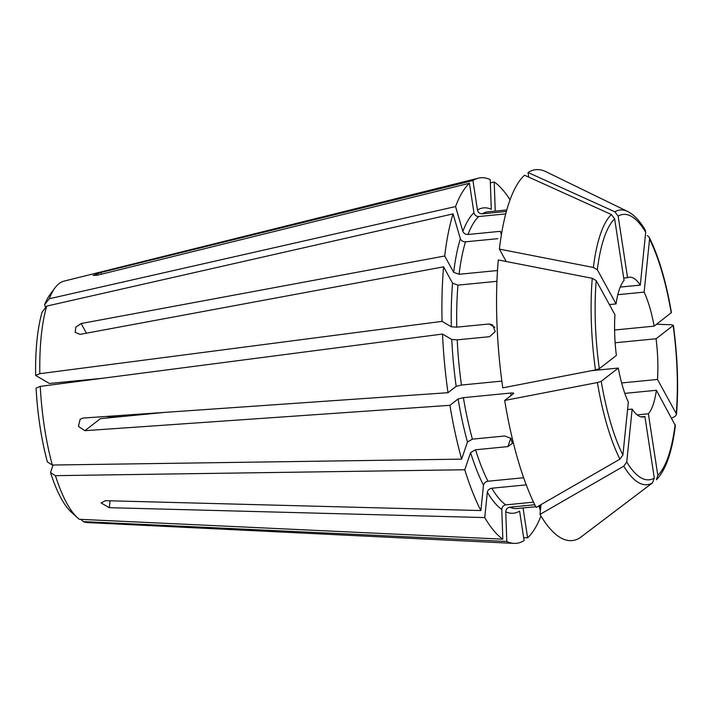 <?xml version="1.0" encoding="UTF-8"?>
<svg xmlns="http://www.w3.org/2000/svg" width="713" height="713" viewBox="0 0 713 713"><rect width="100%" height="100%" fill="white"/><g stroke="black" fill="none" stroke-linecap="round" stroke-linejoin="round"><path stroke-width="1.07" d="M164.445 412.408L100.39 418.665L84.892 430.688L78.448 426.401L80.132 419.253L82.966 418.068L448.005 392.694A183.642 54.001 -95.6 0 1 442.497 334.058L40.267 386.375L36.096 388.139A114.918 33.787 -95.6 0 0 47.388 461.962L52.307 465.036A121.397 35.695 -95.6 0 1 40.267 386.375M102.734 378.255L49.384 383.469L35.65 375.448L39.83 373.683L442.06 321.367L451.329 326.777L456.766 327.151L489.136 323.987L492.558 324.825L495.259 331.509L489.581 336.688L457.211 339.851L451.775 339.477L442.497 334.058M539.313 507.112L540.739 507.148M540.374 510.722L539.09 506.382M501.391 234.818L500.366 231.324L467.995 234.488C465.473 234.479 463.753 233.436 462.844 231.351L455.554 206.556L49.242 298.756L44.634 304.674L45.516 307.668M671.673 418.157A440205.273 238312.665 -174.2 0 0 675.051 416.392L676.468 414.636L676.236 413.611L657.493 379.45L621.62 382.952M675.354 425.545L656.388 390.287L624.811 393.371M497.496 270.53L459.065 274.282L453.673 272.348L444.707 256.003L81.148 323.524L75.792 327.169L75.195 332.365L80.034 334.361L443.602 266.84L452.568 283.195L457.96 285.129L496.943 281.314M506.194 261.502L499.394 249.113A440205.273 238312.665 -174.2 0 1 593.368 267.464L597.325 269.746L616.068 303.916L609.374 304.567M105.907 416.472L114.133 417.069L122.636 416.49M649.204 237.233C658.732 256.511 666.138 281.617 671.423 312.561L654.142 326.144L614.597 330.012M656.593 324.246A440205.273 76674.71 171.3 0 1 671.851 324.78L673.152 325.511L656.076 338.764L615.141 342.766M676.477 414.627C678.678 386.66 677.635 356.856 673.357 325.217L673.152 325.511A133.331 39.206 -95.6 0 1 676.236 413.611M618.314 368.06L601.228 381.312L597.396 382.542A447658.111 77972.842 171.3 0 1 504.697 400.456A186.343 54.794 -95.6 0 0 536.149 507.406A440205.264 346747.069 151.3 0 0 619.936 459.154L622.904 454.992L628.322 402.079A70.222 20.65 -95.6 0 1 618.314 368.06L591.63 370.662M84.892 430.688L449.93 405.314L458.103 398.968L463.388 397.667L510.66 393.041C513.03 392.872 514.011 393.032 513.601 393.549L513.743 393.3M504.697 400.456L513.601 393.549M449.93 405.314A183.642 54.001 -95.6 0 0 461.641 459.136L467.47 441.998L472.407 439.146L504.777 435.991L510.865 438.29L512.353 443.406L507.906 446.605L475.535 449.769L470.589 452.621L464.76 469.751L55.427 475.651L50.516 472.576L53.083 465.019M528.734 177.118L528.03 172.501A440205.273 413699.712 52.2 0 1 614.873 211.806A138.01 40.579 -95.6 0 1 627.627 211.476C633.928 214.658 639.802 220.834 645.229 229.987L645.711 232.215L640.292 285.12L620.239 287.081M647.377 235.548L649.195 237.224L649.552 239.211L644.133 292.125L617.823 294.692M523.645 477.737L487.968 481.23C485.482 481.721 483.993 483.058 483.485 485.25L480.892 510.561L105.488 500.686L101.086 502.95L109.33 507.692L484.733 517.567L487.327 492.246C487.826 490.063 489.323 488.717 491.801 488.227L526.247 484.867M641.165 416.882L644.891 416.517A70.222 20.65 -95.6 0 1 643.055 416.989A70.222 20.65 -95.6 0 1 632.164 409.084L627.556 409.529M632.164 409.084L626.745 461.988L623.777 466.159A440205.264 346747.069 151.3 0 1 539.991 514.403L540.998 504.617M533.556 502.157L505.758 504.875C503.307 505.401 501.988 506.952 501.792 509.51L502.825 539.162L79.366 519.296A121.397 35.695 -95.6 0 1 77.503 517.754A121.397 35.695 -95.6 0 1 55.427 475.651M534.812 504.742L509.724 507.193C507.282 507.727 505.963 509.269 505.767 511.827L506.8 541.479L83.341 521.622L80.845 519.367M455.554 206.556A183.642 54.001 -95.6 0 1 469.439 183.268L97.592 275.147L93.091 275.459L101.094 272.428L472.942 180.549A183.642 54.001 -95.6 0 1 478.361 178.179A183.642 54.001 -95.6 0 1 490.25 179.631L491.284 209.283A153.402 45.106 -95.6 0 0 477.452 210.014C478.12 212.501 479.697 213.775 482.202 213.829A149.079 43.832 -95.6 0 1 488.138 211.788L506.8 209.961M469.439 183.268L473.949 212.732C474.617 215.219 476.204 216.485 478.699 216.538L505.731 213.9M499.394 249.113A186.343 54.794 -95.6 0 1 524.527 175.211A440205.264 413699.703 52.2 0 1 611.371 214.524L614.642 218.829L624.062 280.405A70.222 20.65 -95.6 0 0 616.068 303.916M614.873 211.806L618.144 216.11L627.565 277.687L623.706 278.061M506.382 211.458L482.202 213.829M472.942 180.549L477.452 210.014M644.891 416.517L654.311 478.093L652.44 482.897A440205.264 413699.703 52.2 0 1 580.008 537.771A186.343 54.794 -95.6 0 1 539.991 514.403M505.767 511.827A153.402 45.106 -95.6 0 0 519.599 511.096L524.108 540.561A183.642 54.001 -95.6 0 1 514.046 543.386A183.642 54.001 -95.6 0 1 506.8 541.479M77.503 517.754L71.318 512.166A114.918 33.787 -95.6 0 1 50.516 472.576M501.845 381.099L461.454 385.047L456.177 386.357L448.005 392.694M502.763 387.836A186.343 54.794 -95.6 0 1 498.289 259.96A440205.273 238312.657 -174.2 0 1 592.262 278.311L596.22 280.592L614.954 314.754A70.222 20.65 -95.6 0 0 616.38 355.439L599.303 368.692L595.471 369.922A447658.12 77972.842 171.3 0 1 502.763 387.836M656.076 338.764A70.222 20.65 -95.6 0 1 657.493 379.45M656.388 390.287A70.222 20.65 -95.6 0 1 648.393 413.798L637.199 414.895M627.565 277.687A70.222 20.65 -95.6 0 1 629.401 277.214A70.222 20.65 -95.6 0 1 640.292 285.12M644.133 292.125A70.222 20.65 -95.6 0 1 654.142 326.144M88.626 379.628A70.222 20.65 -95.6 0 1 88.706 380.074M514.046 543.386L87.458 522.584A121.397 35.695 -95.6 0 1 83.341 521.622M35.65 375.448A114.918 33.787 -95.6 0 1 42.138 312.018L46.746 306.091A121.397 35.695 -95.6 0 0 39.83 373.683M497.87 238.668L465.5 241.823C462.978 241.823 461.258 240.771 460.348 238.686L453.058 213.891L46.746 306.091M444.707 256.003A183.642 54.001 -95.6 0 1 453.058 213.891M480.892 510.561A183.642 54.001 -95.6 0 1 464.76 469.751M528.03 172.501A186.343 54.794 -95.6 0 1 545.873 171.673L627.627 211.476M648.393 413.798L657.814 475.375L656.388 479.796C665.817 470.072 672.136 451.989 675.354 425.554M442.06 321.367A183.642 54.001 -95.6 0 1 443.602 266.84M502.825 539.162A183.642 54.001 -95.6 0 1 484.733 517.567M490.366 182.893L494.225 181.958A183.642 54.001 -95.6 0 1 510.053 199.836M494.225 181.958L495.241 211.093M44.634 304.674A114.918 33.787 -95.6 0 1 50.053 294.514L55.035 287.829A121.397 35.695 -95.6 0 1 63.867 281.163L478.361 178.179M49.242 298.756A121.397 35.695 -95.6 0 1 55.035 287.829M461.641 459.136L52.307 465.036M540.944 516.007A183.642 54.001 -95.6 0 1 527.611 537.843L523.101 508.378A153.402 45.106 -95.6 0 0 523.6 507.897M523.672 537.664L527.611 537.843M489.136 323.987L494.849 327.329M86.442 333.176L81.148 323.524M507.906 446.605L510.766 438.192M110.034 500.811L109.33 507.692M101.094 272.428L101.362 274.211M462.844 231.351A153.402 45.106 -95.6 0 1 473.949 212.732M535.793 506.702L517.13 508.529A149.079 43.832 -95.6 0 1 509.724 507.193M511.069 395.51A149.079 43.832 -95.6 0 1 510.66 393.041M472.407 439.146A149.079 43.832 -95.6 0 1 463.388 397.667M487.968 481.23A149.079 43.832 -95.6 0 1 475.535 449.769M456.177 386.357A153.402 45.106 -95.6 0 1 451.775 339.477M461.454 385.047A149.079 43.832 -95.6 0 1 457.211 339.851M459.065 274.282A149.079 43.832 -95.6 0 1 465.5 241.823M467.995 234.488A149.079 43.832 -95.6 0 1 478.699 216.538M453.673 272.348A153.402 45.106 -95.6 0 1 460.348 238.686M451.329 326.777A153.402 45.106 -95.6 0 1 452.568 283.195M456.766 327.151A149.079 43.832 -95.6 0 1 457.96 285.129M483.485 485.25A153.402 45.106 -95.6 0 1 470.589 452.621M505.758 504.875A149.079 43.832 -95.6 0 1 491.801 488.227M501.792 509.51A153.402 45.106 -95.6 0 1 487.327 492.246M619.936 459.154A138.01 40.579 -95.6 0 1 597.396 382.542M652.44 482.897A138.01 40.579 -95.6 0 1 623.777 466.159M593.368 267.464A138.01 40.579 -95.6 0 1 611.371 214.524M595.471 369.922A138.01 40.579 -95.6 0 1 592.262 278.311M675.122 424.458A133.331 39.206 -95.6 0 1 657.814 475.375M599.303 368.692A133.331 39.206 -95.6 0 1 596.22 280.592M467.47 441.998A153.402 45.106 -95.6 0 1 458.103 398.968M622.904 454.992A133.331 39.206 -95.6 0 1 601.228 381.312M649.552 239.211A133.331 39.206 -95.6 0 1 671.218 312.891M654.311 478.093A133.331 39.206 -95.6 0 1 626.745 461.988M597.325 269.746A133.331 39.206 -95.6 0 1 614.642 218.829M618.144 216.11A133.331 39.206 -95.6 0 1 645.711 232.215M537.691 506.515L540.828 506.212"/></g></svg>
